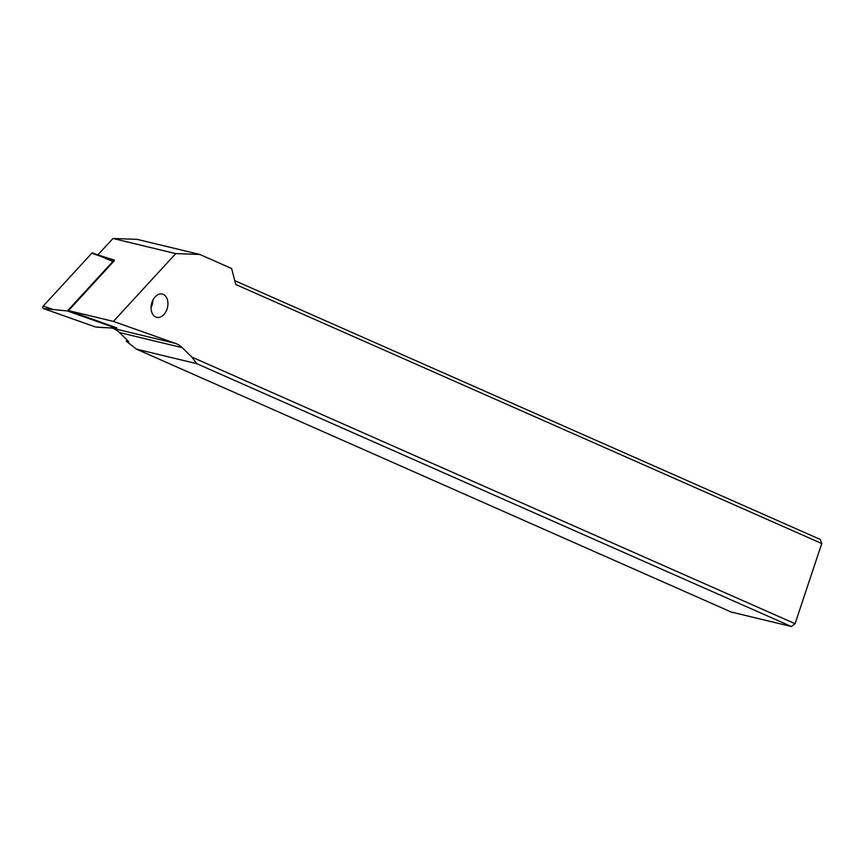 <?xml version="1.0" encoding="UTF-8"?>
<svg xmlns="http://www.w3.org/2000/svg" width="865" height="865" viewBox="0 0 865 865"><rect width="100%" height="100%" fill="white"/><g stroke="black" fill="none" stroke-linecap="round" stroke-linejoin="round"><path stroke-width="1.3" d="M67.383 310.968L112.872 261.49L92.739 252.926A1.449 0.995 103.5 0 0 91.787 253.25L43.25 306.059A1.449 0.995 103.5 0 0 43.38 308.524L95.593 327.024A1.449 0.995 103.5 0 0 95.961 327.046A1.449 0.995 103.5 0 1 95.593 327.024L116.31 328.3L67.383 310.968L43.38 308.524L95.593 327.024M92.739 252.926A1.449 0.995 103.5 0 0 91.787 253.25L43.25 306.059L52.17 309.151M116.84 327.727L116.31 328.3M112.872 261.49L113.445 261.695M196.679 363.657L791.367 626.52L731.163 612.02L136.475 349.157L196.679 363.657L191.857 357.072L182.169 347.644A36.265 24.793 103.5 0 0 175.422 343.383L113.412 321.412L175.736 253.607L199.815 254.461L231.625 268.528L235.756 284.499L821.75 543.523L820.312 539.468L234.761 280.649M191.857 357.072L795.076 623.708L821.75 543.523M155.743 317.022A11.969 8.185 103.5 0 0 156.706 317.347A11.969 8.185 103.5 0 0 167.28 308.34A11.969 8.185 103.5 0 0 163.269 294.403A11.969 8.185 103.5 0 0 162.306 294.078A11.969 8.185 103.5 0 0 151.743 303.085A11.969 8.185 103.5 0 0 155.743 317.022M175.736 253.607L112.969 238.481L137.038 239.346L199.815 254.461M112.969 238.481L97.853 254.926L114.277 260.095L114.256 260.798L68.486 310.6L116.721 327.857M113.412 321.412L68.486 310.6M112.115 328.073L112.655 328.268A36.265 24.793 -76.5 0 1 119.392 332.528L128.831 341.718L126.506 341.34L136.475 349.157M791.367 626.52L795.076 623.708M127.177 340.096L126.258 341.091M107.076 258.365L114.18 260.884M151.072 307.605A11.969 8.185 103.5 0 0 152.867 300.187M43.25 306.059A1.449 0.995 103.5 0 0 43.38 308.524M100.708 256.343L91.787 253.25M182.169 347.644L119.392 332.528M112.655 328.268L175.422 343.383M104.384 327.651L95.777 327.057"/></g></svg>
